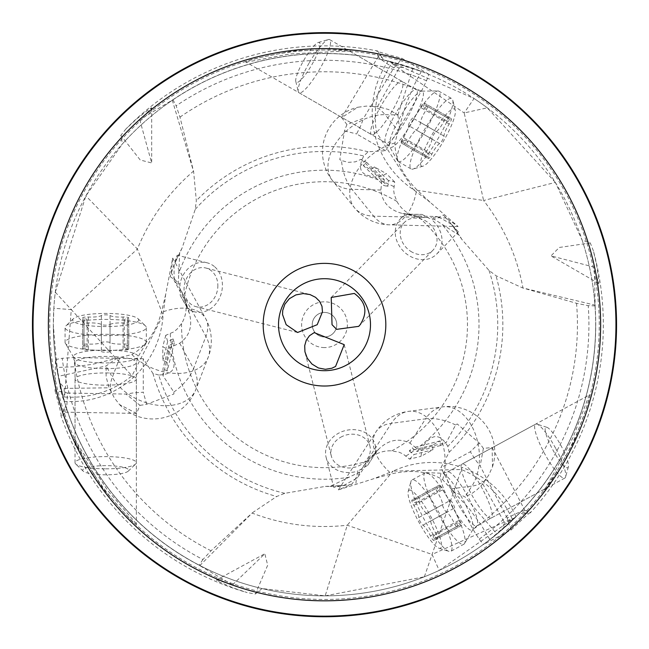 <?xml version="1.0" encoding="UTF-8"?>
<svg xmlns="http://www.w3.org/2000/svg" width="649" height="649" viewBox="0 0 649 649"><rect width="100%" height="100%" fill="white"/><g stroke="black" fill="none" stroke-linecap="round" stroke-linejoin="round"><path stroke-width="0.49" stroke-dasharray="3.25 2.43" d="M32.45 324.695A292.05 292.05 0 0 0 324.5 616.745A292.05 292.05 0 0 0 616.55 324.695A292.05 292.05 0 0 0 324.5 32.645A292.05 292.05 0 0 0 32.45 324.695M131.958 375.828L133.418 377.426A91.988 91.988 0 0 0 163.094 315.081L131.958 375.828C112.528 391.493 90.081 398.559 64.608 397.018L62.985 396.377L64.308 401.033C60.162 394.113 56.504 368.664 53.34 324.695A271.16 271.16 0 0 1 324.614 53.534A271.16 271.16 0 0 1 595.66 324.695A271.16 271.16 0 0 0 582.129 240.114L590.29 242.953L593.324 250.676L596.601 264.8L598.938 281.252L598.824 283.475L598.135 282.104L594.387 267.185L595.149 305.16L522.964 287.986C516.872 255.665 503.746 226.501 483.594 200.492L555.349 182.442L582.129 240.114M421.339 71.414L413.308 86.715L406.055 104.351L401.155 120.665L399.419 128.64L398.194 130.871L385.068 114.662L397.91 114.93L388.613 109.535L377.564 106.566L366.409 106.095L357.802 107.247L341.609 117.607L346.98 124.576L363.651 118.134L393.854 67.877A19.162 1.639 31 0 1 378.27 56.812A19.162 1.639 31 0 1 378.27 56.601A19.162 1.639 31 0 1 382.423 57.907L383.413 60.008L406.745 66.312L421.339 71.414L388.483 61.193L474.054 98.502L464.181 112.942L391.809 63.464C377.742 84.751 372.64 107.726 376.493 132.38L413.535 189.727L483.594 200.492L464.181 112.942L487.269 107.823A271.16 271.16 0 0 0 474.054 98.502M383.413 60.008A271.16 271.16 0 0 0 122.434 143.875L85.879 195.901L55.295 292.172A271.16 271.16 0 0 0 53.835 308.275L71.276 309.605L64.608 397.018M595.149 305.16L595.101 305.914A271.258 271.258 0 0 1 483.473 544.487L511.225 529.884A30.422 6.068 61.5 0 1 507.242 518.016A19.162 1.639 152.5 0 1 524.814 510.512A19.162 1.639 152.5 0 1 524.992 510.617A19.162 1.639 152.5 0 1 521.715 513.489L519.403 513.221A271.16 271.16 0 0 0 595.66 324.695A271.16 271.16 0 0 1 324.386 595.855A271.16 271.16 0 0 1 53.34 324.695L53.835 308.275M555.349 182.442L487.269 107.823M393.18 62.377L391.809 63.464M595.101 305.914L588.237 305.663L576.531 303.302L522.453 287.872L495.982 275.703L489.03 270.446L461.877 239.432L459.557 235.49L431.763 217.691L438.067 216.596L451.623 224.392L459.557 235.49M522.453 287.872L522.956 288.018M398.194 130.871L394.933 142.975C395.054 159.265 402.299 174.808 416.658 189.597L430.109 202.261L458.08 226.542L446.074 217.975L443.324 215.014L458.356 231.863L453.797 227.604L451.623 224.392M489.03 270.446A173.242 173.242 0 0 1 447.826 446.366L449.157 452.239L440.898 467.726L473.024 529.438L479.181 539.157L483.473 544.487M447.826 446.366C442.253 436.988 436.461 434.368 430.457 438.513L426.596 441.482L424.121 444.687L422.158 448.8L420.974 456.361L432.924 449.725L432.607 445.068L440.136 440.898L440.428 445.563L446.439 442.229L418.597 449.887L409.876 443.121C399.013 437.848 388.743 439.746 379.057 448.816L374.441 454.657L367.626 465.414L358.086 470.955L356.471 477.177L351.977 484.122L338.397 489.873L373.71 478.719L393.059 471.133L347.272 525.236L325.173 595.855L262.009 588.562A271.16 271.16 0 0 1 65.817 406.023L60.909 415.603A278.827 278.827 0 0 0 247.147 592.578L233.397 587.994L218.153 581.399L216.32 580.133L217.845 580.263L232.52 584.863L199.121 565.238A271.258 271.258 0 0 1 55.49 359.53L55.076 390.893A30.422 6.068 180 0 1 67.407 393.051A19.162 1.639 -89 0 1 65.614 412.074A19.162 1.639 -89 0 1 65.435 412.18A19.162 1.639 -89 0 1 64.486 407.929M455.606 424.957A45.99 27.339 32.9 0 0 425.622 418.816A45.99 30.333 82.5 0 1 442.764 406.85A45.99 30.333 82.5 0 1 468.886 421.404A45.99 30.333 82.5 0 1 471.937 486.085A45.99 27.339 32.9 0 0 486.271 478.962L488.989 474.646L492.502 466.704L492.129 447.494L483.383 448.418A45.99 27.339 32.9 0 0 483.051 447.932A45.99 27.339 32.9 0 0 479.254 443.016L457.245 423.967L455.606 424.957L446.439 442.229M479.254 443.016L470.338 451.745L440.898 467.726M252.469 512.718L276.677 496.509L284.789 493.321L325.425 486.385L329.992 486.466L359.692 472.066L366.945 461.22A30.811 30.665 -45.6 0 1 391.777 450.852L398.957 452.183L402.972 453.894L409.535 459.127L420.974 456.361M428.835 74.311L401.885 58.272C383.372 53.405 375.268 50.971 377.572 50.963A278.827 278.827 0 0 0 125.987 128.9L136.582 119.002L149.651 108.748L151.639 107.742L150.795 109.016L139.746 119.716L172.934 99.735A271.258 271.258 0 0 1 428.835 74.311L426.539 80.752L421.461 91.087L385.636 150.714L368.113 151.769L363.805 155.971C358.719 165.625 359.514 171.928 366.182 174.889L373.151 176.99L377.913 176.836L383.981 174.987L386.358 173.648L374.457 166.923L370.652 169.632L363.156 165.39L366.985 162.704L384.265 179.554L382.074 179.051L380.858 190.027C382.042 202.042 389.027 209.814 401.82 213.326L409.211 214.211L421.947 214.397L407.248 214.373A25.295 21.182 -135.7 0 0 400.506 218.729A25.295 21.182 -135.7 0 0 410.209 256.298A25.295 21.182 -135.7 0 0 429.987 258.399A25.295 21.182 -135.7 0 0 436.728 254.043A25.295 21.182 -135.7 0 0 431.658 219.638L437.807 217.764L443.324 215.014M407.248 214.373L416.69 215.922L438.067 216.596M421.947 214.397L431.658 219.638M411.993 252.072A19.932 16.687 44.3 0 1 404.351 222.469A19.932 16.687 44.3 0 1 425.241 220.692A19.932 16.687 44.3 0 1 432.883 250.295A19.932 16.687 44.3 0 1 411.993 252.072M394.933 142.975A45.99 30.333 141 0 0 353.275 177.923A45.99 30.333 141 0 0 354.508 207.794A45.99 30.333 141 0 0 373.67 216.166A45.99 27.339 -88.6 0 0 389.1 224.822A45.99 27.339 -88.6 0 0 412.01 205.709A45.99 27.339 -88.6 0 0 416.658 189.597M380.858 190.027L351.912 189.305A45.99 30.333 -39 0 1 332.759 180.941A45.99 45.99 0 0 1 357.802 107.247M458.08 226.542L389.1 224.822A45.99 45.99 0 0 1 354.508 207.794L332.75 180.933A45.99 30.333 -39 0 1 331.517 151.055A45.99 30.333 -39 0 1 385.068 114.662A45.99 27.339 -88.6 0 0 371.504 106.16M397.918 114.978L399.419 128.64M397.91 114.93L412.894 68.348M377.564 106.566L399.451 67.472A26.568 23.924 -51.6 0 0 406.745 66.312M389.076 61.339A19.162 1.639 31 0 1 392.231 63.123A19.162 1.639 31 0 1 399.451 67.472M378.27 56.812A30.665 30.665 0 0 1 376.736 51.101L377.572 50.963L382.423 57.907M125.987 128.9L120.811 135.39L122.434 143.875M139.754 119.716L151.655 162.948L140.249 160.011L120.811 135.39M172.253 100.076L193.475 171.174C168.529 192.615 149.838 218.567 137.393 249.021L85.879 195.901M246.158 62.223L289.373 54.029L339.849 51.279L349.819 51.263C354.086 49.454 335.428 49.348 293.827 50.955C258.643 57.412 242.758 61.168 246.158 62.223L371.504 134.586A30.665 6.117 120 0 0 392.126 111.093A30.665 6.117 120 0 0 402.161 81.482A30.665 6.117 120 0 0 381.539 104.976A30.665 6.117 120 0 0 371.504 134.586M393.854 67.877A30.422 6.068 120 0 0 401.885 58.272M385.636 150.714L356.626 133.962L360.844 125.468L363.651 118.134M366.985 162.704L360.998 159.321L355.401 161.836L348.262 162.355L341.488 160.522A45.99 27.339 -88.6 0 0 351.912 189.305L373.67 216.166L427.553 217.512M346.98 124.576A45.99 27.339 -88.6 0 0 346.736 125.119A45.99 27.339 -88.6 0 0 344.522 130.928L339.784 159.646L341.488 160.522M344.522 130.928L356.626 133.962M172.934 99.735L176.147 105.811L179.96 117.128L193.637 171.677L196.331 200.687L195.252 209.335L181.963 248.356L179.716 252.339L178.191 285.309L174.094 280.392L174.078 264.76L179.716 252.339M193.637 171.677L193.507 171.166M64.016 401.301A91.988 91.988 0 0 0 133.418 377.426L71.276 309.605L137.393 249.021L163.094 315.073L165.665 294.451L172.707 258.091L171.287 272.775L170.103 276.636L177.169 255.187L175.774 261.271L174.078 264.76M165.665 294.451L161.423 312.437C155.792 332.272 145.952 346.315 131.909 354.557L92.896 364.243L74.002 366.774L56.731 367.472L62.985 396.377M214.34 266.496A25.295 21.182 104.3 0 0 207.201 262.829A25.295 21.182 104.3 0 0 179.935 284.424L180.252 295.449L187.585 308.194A25.295 21.182 104.3 0 0 194.724 311.861A25.295 21.182 104.3 0 0 222.412 284.676A25.295 21.182 104.3 0 0 214.34 266.496M187.585 308.194L184.211 299.246L174.094 280.392M170.103 276.636L175.238 280.035L179.935 284.424M217.861 285.236A19.932 16.687 -75.7 0 1 196.047 306.661A19.932 16.687 -75.7 0 1 184.056 289.454A19.932 16.687 -75.7 0 1 205.879 268.029A19.932 16.687 -75.7 0 1 217.861 285.236M131.909 354.557A45.99 30.333 21 0 0 183.002 373.167A45.99 30.333 21 0 0 208.256 357.161A45.99 30.333 21 0 0 205.92 336.377A45.99 27.339 151.4 0 0 205.709 318.691A45.99 27.339 151.4 0 0 177.696 308.405A45.99 27.339 151.4 0 0 161.423 312.437M117.25 357.842L106.128 366.004L58.296 376.315L64.137 400.457A19.162 1.639 -89 0 1 64.105 396.823A19.162 1.639 -89 0 1 64.267 388.402A26.568 23.924 -171.6 0 0 59.603 382.659M56.731 367.472L58.296 376.315M64.267 388.402L109.064 387.81L106.112 376.753L106.128 366.004M64.137 400.457L65.817 406.023M67.407 393.051L126.036 394.073L139.957 405.292L136.598 413.421L119.538 404.578L114.232 397.699L109.064 387.81M519.403 513.221L501.839 529.827L489.865 539.603L515.744 516.937L439.219 570.398L432.064 554.433L512.069 518.583C501.263 495.463 484.341 479.108 461.309 469.511L393.059 471.133A91.988 91.988 0 0 1 462.015 467.458L424.365 576.799A271.16 271.16 0 0 0 439.219 570.398M325.173 595.855L424.365 576.799M512.069 518.583L512.28 520.32M489.865 539.603L481.006 524.765L469.762 509.368L442.642 479.7C428.689 471.288 411.653 469.349 391.534 473.867L373.71 478.719M351.977 484.122L333.716 487.334L339.727 485.671L343.605 485.493L329.992 486.466M55.49 359.53L62.223 358.297A264.427 264.427 0 0 0 202.926 559.511L211.055 550.766L252.08 513.067C282.85 524.79 314.57 528.838 347.272 525.236L432.064 554.433M452.515 491.017L465 496.899L496.891 534.005M486.271 478.962L481.663 485.192L476.966 489.8L471.847 493.54L465 496.899M482.759 483.911L504.654 522.997A26.568 23.924 69.9 0 0 501.839 529.827M515.314 517.358A19.162 1.639 152.5 0 1 512.142 519.119A19.162 1.639 152.5 0 1 504.654 522.997M507.242 518.016L480.163 466.006L475.376 459.776L470.338 451.745M483.383 448.418L480.163 466.006M511.225 529.884C525.057 516.645 531.369 511.006 530.168 512.97L521.715 513.489M524.814 510.512A30.665 30.665 0 0 1 530.484 512.191L530.168 512.97A278.827 278.827 0 0 0 593.324 250.676M594.387 267.185L551.001 255.884L559.251 247.472L590.29 242.953M589.235 395.038L573.197 437.175C552.185 476.658 542.596 493.986 544.414 489.151C543.724 493.743 553.565 477.883 573.935 441.571C586.81 408.205 591.904 392.694 589.235 395.038L462.031 464.108A30.665 6.117 -118.5 0 0 471.296 493.97A30.665 6.117 -118.5 0 0 491.293 517.999A30.665 6.117 -118.5 0 0 482.037 488.137A30.665 6.117 -118.5 0 0 462.031 464.108M440.428 445.563L417.023 451.493L418.597 449.887M440.136 440.898L412.212 447.972L417.023 451.493M367.626 465.414L376.736 451.177L369.078 460.133L357.331 478.013L343.605 485.493M432.607 445.068L409.259 450.982L412.212 447.972M409.259 450.982L414.07 454.503L432.924 449.725M409.535 459.127L414.07 454.503M370.652 169.632L387.891 186.441L388.378 180.503L394.697 181.955L393.659 190.279L394.3 194.603L396.912 201.417A30.811 30.665 -167.1 0 0 418.727 217.172L431.763 217.691M384.265 179.554L383.778 185.5L387.891 186.441M394.697 181.955L386.358 173.648M284.789 493.321A173.242 173.242 0 0 1 158.729 375.025C169.632 374.595 174.695 370.757 173.924 363.505L172.261 356.415L169.746 352.375L165.106 348.042L162.761 346.655L162.891 360.317L167.134 362.264L173.072 338.924L167.685 341.479L165.779 335.282L173.51 332.012L176.934 329.294L181.533 323.624A30.811 30.665 72.9 0 0 184.267 296.853L178.191 285.309M173.072 338.924L174.313 342.956L168.927 345.511L169.584 347.653L179.692 343.224C189.508 336.19 192.737 326.26 189.394 313.418L186.458 306.579L180.252 295.449M139.957 405.292A45.99 27.339 151.4 0 0 140.541 405.236A45.99 27.339 151.4 0 0 146.682 404.238L173.924 393.992L173.835 392.069L163.029 375.779L169.584 347.653M168.927 345.511L162.964 368.9L163.029 375.779M174.313 342.956L167.207 370.871L162.964 368.9M167.134 362.264L167.207 370.871M146.682 404.238L143.259 392.239L133.791 392.832L126.036 394.073M158.729 375.025L152.929 373.394L143.259 358.743L143.259 392.239M167.685 341.479L162.891 360.317M165.779 335.282L162.761 346.655M359.692 472.066L357.331 478.013M375.333 452.897A25.295 21.182 -14.2 0 0 375.146 444.873A25.295 21.182 -14.2 0 0 338.04 433.508A25.295 21.182 -14.2 0 0 325.912 449.278A25.295 21.182 -14.2 0 0 326.098 457.302A25.295 21.182 -14.2 0 0 358.086 470.955M355.936 483.318L356.471 477.177M340.709 437.239A19.932 16.687 165.8 0 1 369.938 446.188A19.932 16.687 165.8 0 1 360.536 464.935A19.932 16.687 165.8 0 1 331.306 455.987A19.932 16.687 165.8 0 1 340.709 437.239M442.642 479.7A45.99 30.333 -97.5 0 0 434.611 425.922A45.99 30.333 -97.5 0 0 408.497 411.369A45.99 30.333 -97.5 0 0 391.347 423.335A45.99 27.339 32.9 0 0 375.901 431.958A45.99 27.339 32.9 0 0 380.233 461.48A45.99 27.339 32.9 0 0 391.534 473.867M324.5 347.58A22.885 22.885 0 0 1 301.615 324.695A22.885 22.885 0 0 1 324.5 301.809A22.885 22.885 0 0 1 347.385 324.695A22.885 22.885 0 0 1 324.5 347.58M324.5 312.429A12.266 12.266 0 0 1 336.766 324.695A12.266 12.266 0 0 1 324.5 336.961A12.266 12.266 0 0 1 312.234 324.695A12.266 12.266 0 0 1 324.5 312.429A12.266 12.266 0 0 0 312.234 324.695A12.266 12.266 0 0 0 324.5 336.961A12.266 12.266 0 0 0 336.766 324.695A12.266 12.266 0 0 0 324.5 312.429M143.259 358.743L73.702 357.526L62.223 358.297M199.746 565.668L252.104 513.091M202.926 559.511L199.121 565.238M55.076 390.893C60.122 409.373 62.069 417.607 60.909 415.603L61.436 416.26A30.665 30.665 0 0 0 65.614 412.074M136.363 523.784L107.653 490.449L80.038 448.11L75.041 439.487C71.341 436.696 80.581 452.905 102.769 488.137C125.955 515.371 137.15 527.256 136.363 523.784L136.363 379.048A30.665 6.117 0 0 0 105.698 372.932A30.665 6.117 0 0 0 75.041 379.048A30.665 6.117 0 0 0 105.698 385.157A30.665 6.117 0 0 0 136.363 379.048M232.52 584.863L264.824 553.775L267.688 565.206L255.325 594.03L247.147 592.578M255.325 594.03L262.009 588.562M75.041 379.048L75.041 439.487M388.378 180.503L374.457 166.923M363.156 165.39L383.778 185.5M360.998 159.321L382.074 179.051M491.293 517.999L544.414 489.151M402.161 81.482L349.819 51.263M552.778 449.725A22.999 4.584 -118.5 0 0 567.778 467.751A22.999 4.584 -118.5 0 0 568.37 466.882A22.999 4.584 -118.5 0 0 560.833 445.352A22.999 4.584 -118.5 0 0 546.88 427.31A22.999 4.584 -118.5 0 0 545.833 427.326A22.999 4.584 -118.5 0 0 552.778 449.725M555.576 448.208A30.665 6.117 -118.5 0 0 536.974 424.146A30.665 6.117 -118.5 0 0 535.571 424.178A30.665 6.117 -118.5 0 0 544.827 454.04A30.665 6.117 -118.5 0 0 564.833 478.07A30.665 6.117 -118.5 0 0 565.62 476.91A30.665 6.117 -118.5 0 0 555.576 448.208M564.833 478.07L476.78 525.877A30.665 6.117 61.5 0 1 456.774 501.847A30.665 6.117 61.5 0 1 447.518 471.985L535.571 424.178M463.84 544.243A40.627 8.096 -118.5 0 0 464.538 543.546A40.627 8.096 -118.5 0 0 451.566 504.679A40.627 8.096 -118.5 0 0 426.036 472.634A40.627 8.096 -118.5 0 0 425.063 472.837A40.627 8.096 -118.5 0 0 437.337 512.402A40.627 8.096 -118.5 0 0 463.84 544.243L450.763 551.342A40.627 8.096 61.5 0 1 448.913 551.382A40.627 8.096 61.5 0 1 424.259 519.5A40.627 8.096 61.5 0 1 410.955 481.469A40.627 8.096 61.5 0 1 411.993 479.936A40.627 8.096 61.5 0 1 438.497 511.769A40.627 8.096 61.5 0 1 450.763 551.342M425.063 472.837L411.993 479.936M409.048 490.255A32.961 6.571 61.5 0 1 430.555 516.085A32.961 6.571 61.5 0 1 440.509 548.186A32.961 6.571 61.5 0 1 439 548.218A32.961 6.571 61.5 0 1 419.003 522.356A32.961 6.571 61.5 0 1 408.205 491.496A32.961 6.571 61.5 0 1 409.048 490.255M426.669 513.27A10.627 2.117 61.5 0 1 419.124 502.521A4.478 0.892 -118.5 0 0 417.421 499.568A4.478 0.892 -118.5 0 0 415.668 497.97A4.478 0.892 -118.5 0 0 415.741 499.43A10.627 2.117 61.5 0 1 415.92 502.902A10.627 2.117 61.5 0 1 413.105 500.866A4.478 0.892 -118.5 0 0 411.92 500.006A4.478 0.892 -118.5 0 0 413.859 505.384A10.627 2.117 61.5 0 1 418.759 517.561A4.478 0.892 -118.5 0 0 419.278 519.662A4.478 0.892 -118.5 0 0 422.888 525.171A10.627 2.117 61.5 0 1 430.441 535.92A4.478 0.892 -118.5 0 0 432.145 538.873A4.478 0.892 -118.5 0 0 433.889 540.471A4.478 0.892 -118.5 0 0 433.816 539.011A10.627 2.117 61.5 0 1 433.637 535.539A10.627 2.117 61.5 0 1 436.452 537.583A4.478 0.892 -118.5 0 0 437.645 538.435A4.478 0.892 -118.5 0 0 435.706 533.064A10.627 2.117 61.5 0 1 430.798 520.879A4.478 0.892 -118.5 0 0 429.314 516.758A4.478 0.892 -118.5 0 0 426.669 513.27L450.43 500.371A4.478 0.892 61.5 0 1 453.083 503.859A4.478 0.892 61.5 0 1 454.56 507.972A10.627 2.117 -118.5 0 0 459.468 520.157A4.478 0.892 61.5 0 1 461.407 525.536A4.478 0.892 61.5 0 1 460.222 524.676A10.627 2.117 -118.5 0 0 457.407 522.64A10.627 2.117 -118.5 0 0 457.577 526.112A4.478 0.892 61.5 0 1 457.65 527.572A4.478 0.892 61.5 0 1 455.906 525.974A4.478 0.892 61.5 0 1 454.203 523.021A10.627 2.117 -118.5 0 0 446.658 512.272A4.478 0.892 61.5 0 1 443.048 506.755A4.478 0.892 61.5 0 1 442.529 504.662A10.627 2.117 -118.5 0 0 437.621 492.477A4.478 0.892 61.5 0 1 435.682 487.107A4.478 0.892 61.5 0 1 436.866 487.959A10.627 2.117 -118.5 0 0 439.681 489.995A10.627 2.117 -118.5 0 0 439.511 486.531A4.478 0.892 61.5 0 1 439.438 485.063A4.478 0.892 61.5 0 1 441.182 486.661A4.478 0.892 61.5 0 1 442.886 489.622A10.627 2.117 -118.5 0 0 450.43 500.371M311.828 64.73A22.999 4.584 120 0 0 319.357 42.526A22.999 4.584 120 0 0 318.31 42.477A22.999 4.584 120 0 0 303.894 60.146A22.999 4.584 120 0 0 295.798 81.474A22.999 4.584 120 0 0 296.366 82.358A22.999 4.584 120 0 0 311.828 64.73M309.07 63.14A30.665 6.117 120 0 0 298.28 91.574A30.665 6.117 120 0 0 299.035 92.75A30.665 6.117 120 0 0 319.657 69.248A30.665 6.117 120 0 0 329.7 39.646A30.665 6.117 120 0 0 328.297 39.573A30.665 6.117 120 0 0 309.07 63.14M329.7 39.646L416.471 89.74A30.665 6.117 -60 0 1 406.436 119.351A30.665 6.117 -60 0 1 385.814 142.853L299.035 92.75M438.894 91.176A40.627 8.096 120 0 0 437.929 90.949A40.627 8.096 120 0 0 411.563 122.312A40.627 8.096 120 0 0 397.586 160.83A40.627 8.096 120 0 0 398.267 161.544A40.627 8.096 120 0 0 425.59 130.408A40.627 8.096 120 0 0 438.894 91.176L451.769 98.616A40.627 8.096 -60 0 1 452.775 100.173A40.627 8.096 -60 0 1 438.473 137.848A40.627 8.096 -60 0 1 412.999 169.073A40.627 8.096 -60 0 1 411.142 168.983A40.627 8.096 -60 0 1 424.446 129.751A40.627 8.096 -60 0 1 451.769 98.616M398.267 161.544L411.142 168.983M421.485 166.103A32.961 6.571 -60 0 1 432.275 134.27A32.961 6.571 -60 0 1 454.446 109.008A32.961 6.571 -60 0 1 455.257 110.273A32.961 6.571 -60 0 1 443.656 140.841A32.961 6.571 -60 0 1 422.986 166.168A32.961 6.571 -60 0 1 421.485 166.103M431.901 139.056A10.627 2.117 -60 0 1 426.677 151.103A4.478 0.892 120 0 0 425.054 154.105A4.478 0.892 120 0 0 424.6 156.425A4.478 0.892 120 0 0 425.809 155.598A10.627 2.117 -60 0 1 428.681 153.635A10.627 2.117 -60 0 1 428.413 157.099A4.478 0.892 120 0 0 428.299 158.559A4.478 0.892 120 0 0 431.869 154.105A10.627 2.117 -60 0 1 439.697 143.551A4.478 0.892 120 0 0 441.215 142.017A4.478 0.892 120 0 0 444.021 136.055A10.627 2.117 -60 0 1 449.246 124.008A4.478 0.892 120 0 0 450.877 121.006A4.478 0.892 120 0 0 451.323 118.686A4.478 0.892 120 0 0 450.114 119.513A10.627 2.117 -60 0 1 447.25 121.468A10.627 2.117 -60 0 1 447.518 118.004A4.478 0.892 120 0 0 447.623 116.544A4.478 0.892 120 0 0 444.054 121.006A10.627 2.117 -60 0 1 436.233 131.56A4.478 0.892 120 0 0 433.491 134.976A4.478 0.892 120 0 0 431.901 139.056L408.489 125.533A4.478 0.892 -60 0 1 410.071 121.452A4.478 0.892 -60 0 1 412.813 118.037A10.627 2.117 120 0 0 420.641 107.491A4.478 0.892 -60 0 1 424.211 103.029A4.478 0.892 -60 0 1 424.097 104.489A10.627 2.117 120 0 0 423.829 107.953A10.627 2.117 120 0 0 426.701 105.99A4.478 0.892 -60 0 1 427.91 105.162A4.478 0.892 -60 0 1 427.456 107.491A4.478 0.892 -60 0 1 425.825 110.484A10.627 2.117 120 0 0 420.601 122.539A4.478 0.892 -60 0 1 417.794 128.494A4.478 0.892 -60 0 1 416.277 130.027A10.627 2.117 120 0 0 408.448 140.582A4.478 0.892 -60 0 1 404.879 145.043A4.478 0.892 -60 0 1 404.992 143.583A10.627 2.117 120 0 0 405.26 140.119A10.627 2.117 120 0 0 402.396 142.082A4.478 0.892 -60 0 1 401.187 142.91A4.478 0.892 -60 0 1 401.634 140.582A4.478 0.892 -60 0 1 403.264 137.588A10.627 2.117 120 0 0 408.489 125.533M105.698 465.649A22.999 4.584 0 0 0 82.699 470.233A22.999 4.584 0 0 0 83.186 471.166A22.999 4.584 0 0 0 105.698 474.817A22.999 4.584 0 0 0 128.21 471.166A22.999 4.584 0 0 0 128.697 470.233A22.999 4.584 0 0 0 105.698 465.649M105.698 468.838A30.665 6.117 0 0 0 135.722 463.97A30.665 6.117 0 0 0 136.363 462.721A30.665 6.117 0 0 0 105.698 456.612A30.665 6.117 0 0 0 75.041 462.721A30.665 6.117 0 0 0 75.682 463.97A30.665 6.117 0 0 0 105.698 468.838M75.041 462.721L75.041 362.523A30.665 6.117 180 0 1 105.698 356.406A30.665 6.117 180 0 1 136.363 362.523L136.363 462.721M65.07 342.388A40.627 8.096 0 0 0 65.354 343.337A40.627 8.096 0 0 0 105.698 350.492A40.627 8.096 0 0 0 146.041 343.337A40.627 8.096 0 0 0 146.325 342.388A40.627 8.096 0 0 0 105.698 334.292A40.627 8.096 0 0 0 65.07 342.388L65.07 327.518A40.627 8.096 180 0 1 65.922 325.871A40.627 8.096 180 0 1 105.698 319.413A40.627 8.096 180 0 1 145.473 325.871A40.627 8.096 180 0 1 146.325 327.518A40.627 8.096 180 0 1 105.698 335.614A40.627 8.096 180 0 1 65.07 327.518M146.325 342.388L146.325 327.518M138.659 320.006A32.961 6.571 180 0 1 105.698 326.577A32.961 6.571 180 0 1 72.737 320.006A32.961 6.571 180 0 1 73.426 318.667A32.961 6.571 180 0 1 105.698 313.435A32.961 6.571 180 0 1 137.969 318.667A32.961 6.571 180 0 1 138.659 320.006M110.03 324.5A10.627 2.117 180 0 1 123.075 322.999A4.478 0.892 0 0 0 126.482 322.91A4.478 0.892 0 0 0 128.721 322.139A4.478 0.892 0 0 0 127.399 321.506A10.627 2.117 180 0 1 124.267 320.006A10.627 2.117 180 0 1 127.399 318.505A4.478 0.892 0 0 0 128.721 317.872A4.478 0.892 0 0 0 123.075 317.012A10.627 2.117 180 0 1 110.03 315.503A4.478 0.892 0 0 0 107.937 314.96A4.478 0.892 0 0 0 101.374 315.503A10.627 2.117 180 0 1 88.321 317.012A4.478 0.892 0 0 0 84.914 317.093A4.478 0.892 0 0 0 82.674 317.872A4.478 0.892 0 0 0 83.997 318.505A10.627 2.117 180 0 1 87.128 320.006A10.627 2.117 180 0 1 83.997 321.506A4.478 0.892 0 0 0 82.674 322.139A4.478 0.892 0 0 0 88.321 322.999A10.627 2.117 180 0 1 101.374 324.5A4.478 0.892 0 0 0 105.698 325.165A4.478 0.892 0 0 0 110.03 324.5L110.03 351.547A4.478 0.892 180 0 1 105.698 352.212A4.478 0.892 180 0 1 101.374 351.547A10.627 2.117 0 0 0 88.321 350.046A4.478 0.892 180 0 1 82.674 349.178A4.478 0.892 180 0 1 83.997 348.545A10.627 2.117 0 0 0 87.128 347.045A10.627 2.117 0 0 0 83.997 345.544A4.478 0.892 180 0 1 82.674 344.911A4.478 0.892 180 0 1 84.914 344.14A4.478 0.892 180 0 1 88.321 344.051A10.627 2.117 0 0 0 101.374 342.55A4.478 0.892 180 0 1 107.937 342.007A4.478 0.892 180 0 1 110.03 342.55A10.627 2.117 0 0 0 123.075 344.051A4.478 0.892 180 0 1 128.721 344.911A4.478 0.892 180 0 1 127.399 345.544A10.627 2.117 0 0 0 124.267 347.045A10.627 2.117 0 0 0 127.399 348.545A4.478 0.892 180 0 1 128.721 349.178A4.478 0.892 180 0 1 126.482 349.957A4.478 0.892 180 0 1 123.075 350.046A10.627 2.117 0 0 0 110.03 351.547M599.254 324.695A274.754 274.754 0 0 0 324.614 49.941A274.754 274.754 0 0 0 49.746 324.695A274.754 274.754 0 0 0 324.386 599.449A274.754 274.754 0 0 0 599.254 324.695M376.493 132.38L374.376 132.85A91.988 91.988 0 0 0 413.535 189.727L430.109 202.261M576.531 303.302A252.94 252.94 0 0 1 473.024 529.438M449.157 452.239A178.345 178.345 0 0 0 495.982 275.703M406.079 455.914A154.511 154.511 0 0 0 441.539 223.824M437.807 217.764L446.074 217.975M179.96 117.128A252.94 252.94 0 0 1 421.461 91.087M368.113 151.769A178.345 178.345 0 0 0 196.331 200.687M426.539 80.752A264.427 264.427 0 0 0 176.147 105.811M175.238 280.035L171.287 272.775M179.692 343.224L193.54 368.656L205.92 336.377L180.146 289.04M119.789 357.786L112.318 377.264L106.168 365.971M173.835 392.069A45.99 27.339 151.4 0 0 193.54 368.656A45.99 30.333 -159 0 1 195.868 389.432A45.99 30.333 -159 0 1 170.614 405.438A45.99 30.333 -159 0 1 112.318 377.264A45.99 27.339 151.4 0 0 111.733 393.253M595.66 324.695A271.16 271.16 0 0 1 324.386 595.855A271.16 271.16 0 0 1 53.34 324.695M461.309 469.511L462.015 467.458A91.988 91.988 0 0 1 516.117 517.066M409.876 443.121L425.622 418.816L391.347 423.335L362.045 468.57M363.675 465.641L369.078 460.133M373.426 455.695L374.441 454.657M391.777 450.852A142.975 142.975 0 0 0 418.727 217.172M424.211 217.65L416.69 215.922M410.639 214.535L409.211 214.211M195.252 209.335A173.242 173.242 0 0 1 363.805 155.971M393.756 186.579A154.511 154.511 0 0 0 178.621 273.773M181.939 291.872L184.211 299.246M186.028 305.184L186.458 306.579M170.257 333.781A154.511 154.511 0 0 0 349.357 477.193M451.258 488.811L471.937 486.085L464.952 496.874M181.533 323.624A142.975 142.975 0 0 0 181.533 324.403A142.975 142.975 0 0 0 366.945 461.22M396.912 201.417A142.975 142.975 0 0 0 184.267 296.853M152.929 373.394A178.345 178.345 0 0 0 276.677 496.509M211.055 550.766A252.94 252.94 0 0 1 73.702 357.526M479.181 539.157A264.427 264.427 0 0 0 588.237 305.663M55.295 292.172L71.276 309.605M426.036 472.634L442.22 473.251L447.518 471.985A30.665 6.117 61.5 0 1 467.515 496.014A30.665 6.117 61.5 0 1 476.78 525.877L472.837 529.633A32.304 6.441 -118.5 0 0 462.526 498.732A32.304 6.441 -118.5 0 0 442.22 473.251A32.304 6.441 -118.5 0 0 441.45 473.413A32.304 6.441 -118.5 0 0 451.201 504.873A32.304 6.441 -118.5 0 0 472.277 530.192A32.304 6.441 -118.5 0 0 472.837 529.633L464.538 543.546M419.124 502.521L442.886 489.622M439.511 486.531L415.741 499.43M430.798 520.879L454.56 507.972M435.706 533.064L459.468 520.157M436.452 537.583L460.222 524.676M433.816 539.011L457.577 526.112M430.441 535.92L454.203 523.021M422.888 525.171L446.658 512.272M418.759 517.561L442.529 504.662M413.859 505.384L437.621 492.477M413.105 500.866L436.866 487.959M397.586 160.83L389.651 146.706L385.814 142.853A30.665 6.117 -60 0 1 395.849 113.242A30.665 6.117 -60 0 1 416.471 89.74L421.728 91.136A32.304 6.441 120 0 0 400.766 116.082A32.304 6.441 120 0 0 389.651 146.706A32.304 6.441 120 0 0 390.195 147.274A32.304 6.441 120 0 0 411.92 122.523A32.304 6.441 120 0 0 422.499 91.322A32.304 6.441 120 0 0 421.728 91.136L437.929 90.949M426.677 151.103L403.264 137.588M402.396 142.082L425.809 155.598M436.233 131.56L412.813 118.037M444.054 121.006L420.641 107.491M447.518 118.004L424.097 104.489M450.114 119.513L426.701 105.99M449.246 124.008L425.825 110.484M444.021 136.055L420.601 122.539M439.697 143.551L416.277 130.027M431.869 154.105L408.448 140.582M428.413 157.099L404.992 143.583M146.041 343.337L137.783 357.266L136.363 362.523A30.665 6.117 180 0 1 105.698 368.632A30.665 6.117 180 0 1 75.041 362.523L73.621 357.266A32.304 6.441 0 0 0 105.698 362.953A32.304 6.441 0 0 0 137.783 357.266A32.304 6.441 0 0 0 138.002 356.512A32.304 6.441 0 0 0 105.698 350.071A32.304 6.441 0 0 0 73.394 356.512A32.304 6.441 0 0 0 73.621 357.266L65.354 343.337M123.075 322.999L123.075 350.046M127.399 348.545L127.399 321.506M101.374 324.5L101.374 351.547M88.321 322.999L88.321 350.046M83.997 321.506L83.997 348.545M83.997 318.505L83.997 345.544M88.321 317.012L88.321 344.051M101.374 315.503L101.374 342.55M110.03 315.503L110.03 342.55M123.075 317.012L123.075 344.051M127.399 318.505L127.399 345.544M388.402 60.803A91.988 91.988 0 0 0 374.376 132.85M453.797 227.604L461.877 239.432M436.728 254.043L458.356 231.863M400.506 218.729L405.049 214.073L401.82 213.326M341.609 117.607L378.27 56.601M151.688 107.815L151.688 162.948M175.774 261.271L181.963 248.356M207.201 262.829L177.169 255.187M194.724 311.861L188.421 310.254M172.707 258.091L205.709 318.691A45.99 45.99 0 0 1 208.256 357.161L195.868 389.432A45.99 45.99 0 0 1 119.538 404.578M136.598 413.421L65.435 412.18M339.727 485.671L325.425 486.385M492.129 447.494L524.992 510.617M492.502 466.704A45.99 45.99 0 0 0 442.756 406.85M368.015 460.076L375.357 452.588M375.146 444.873L376.736 451.177L379.057 448.816M417.193 216.863L406.972 214.511M184.762 298.345L187.845 308.364M188.413 310.238L189.394 313.418M326.098 457.302L333.716 487.334M338.397 489.873L375.901 431.958A45.99 45.99 0 0 1 408.497 411.369L442.772 406.85M305.2 353.007L331.306 455.987M358.719 326.358L432.883 250.295M331.217 297.469L404.351 222.469M297.567 332.491L196.047 306.661M308.827 294.232L205.879 268.029M344.205 344.643L369.938 446.188M216.36 580.052L264.808 553.743M598.727 283.483L550.985 255.917M546.88 427.31L536.974 424.146M568.37 466.882L565.62 476.91M439 548.218L448.913 551.382M408.205 491.496L410.955 481.469M439.438 485.063L415.668 497.97M461.407 525.536L437.645 538.435M457.407 522.64L433.637 535.539M457.65 527.572L433.889 540.471M435.682 487.107L411.92 500.006M439.681 489.995L415.92 502.902M295.798 81.474L298.28 91.574M318.31 42.477L328.297 39.573M455.257 110.273L452.775 100.173M422.986 166.168L412.999 169.073M401.187 142.91L424.6 156.425M424.211 103.029L447.623 116.544M423.829 107.953L447.25 121.468M427.91 105.162L451.323 118.686M404.879 145.043L428.299 158.559M405.26 140.119L428.681 153.635M128.21 471.166L135.722 463.97M83.186 471.166L75.682 463.97M73.426 318.667L65.922 325.871M137.969 318.667L145.473 325.871M128.721 349.178L128.721 322.139M82.674 349.178L82.674 322.139M87.128 347.045L87.128 320.006M82.674 344.911L82.674 317.872M128.721 344.911L128.721 317.872M124.267 347.045L124.267 320.006"/><path stroke-width="0.97" d="M48.375 324.695A276.125 276.125 0 0 1 324.5 48.578A276.125 276.125 0 0 1 600.625 324.695A276.125 276.125 0 0 1 324.5 600.82A276.125 276.125 0 0 1 48.375 324.695M263.178 324.695A61.322 61.322 0 0 0 324.5 386.017A61.322 61.322 0 0 0 385.822 324.695A61.322 61.322 0 0 0 324.5 263.372A61.322 61.322 0 0 0 263.178 324.695M615.95 324.695A291.45 291.45 0 0 1 324.5 616.152A291.45 291.45 0 0 1 33.05 324.695A291.45 291.45 0 0 0 324.5 616.152A291.45 291.45 0 0 0 615.95 324.695A291.45 291.45 0 0 0 324.5 33.245A291.45 291.45 0 0 0 33.05 324.695A291.45 291.45 0 0 1 324.5 33.245A291.45 291.45 0 0 1 615.95 324.695M32.45 324.695A292.05 292.05 0 0 1 324.5 32.645A292.05 292.05 0 0 1 616.55 324.695A292.05 292.05 0 0 1 324.5 616.745A292.05 292.05 0 0 1 32.45 324.695M314.189 332.613L309.5 335.711L306.263 340.238L304.714 345.625L304.933 351.79L307.302 358.272L311.966 364.057L318.383 367.967L325.376 369.305L331.874 368.226L335.574 366.45L344.205 344.643L314.189 332.613M336.636 329.351L358.719 326.358L360.179 324.695C367.991 312.412 366.036 301.996 354.313 293.437L331.217 297.469L332.028 324.695L336.636 329.351M370.49 324.695A45.99 45.99 0 0 1 324.5 370.693A45.99 45.99 0 0 1 278.51 324.695A45.99 45.99 0 0 1 324.5 278.705A45.99 45.99 0 0 1 370.49 324.695A45.99 45.99 0 0 0 324.5 278.705A45.99 45.99 0 0 0 278.51 324.695A45.99 45.99 0 0 0 324.5 370.693A45.99 45.99 0 0 0 370.49 324.695M286.168 324.695L297.567 332.491L317.207 324.695L322.464 311.861L321.977 306.255L319.543 301.258L315.552 297.323L310.019 294.573L303.197 293.567L295.887 294.906L289.397 298.678L284.879 304.178L282.729 310.409L282.526 314.505L286.168 324.695"/></g></svg>

